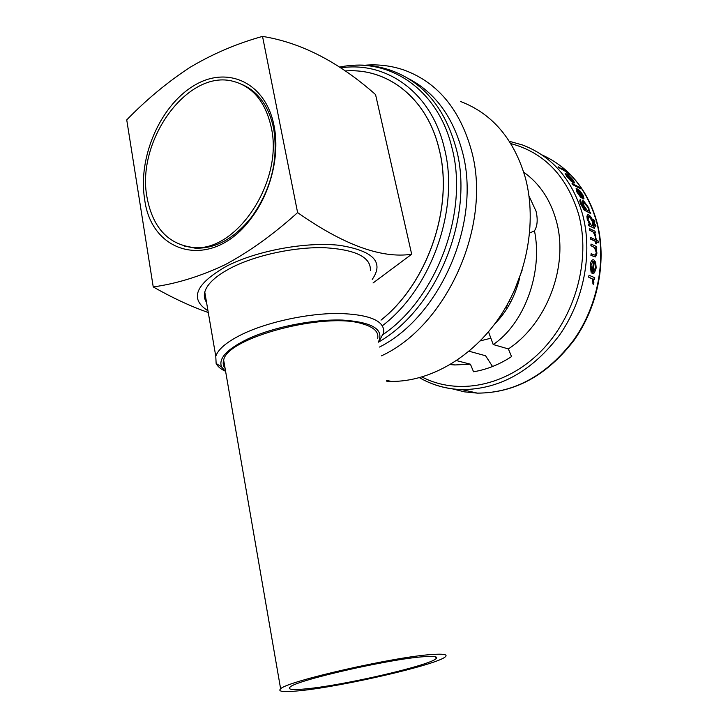 <?xml version="1.0" encoding="UTF-8"?>
<svg xmlns="http://www.w3.org/2000/svg" width="728" height="728" viewBox="0 0 728 728"><rect width="100%" height="100%" fill="white"/><g stroke="black" fill="none" stroke-linecap="round" stroke-linejoin="round"><path stroke-width="1.09" d="M377.696 338.374C378.924 331.968 373.874 327.118 362.553 323.842C325.334 311.593 226.763 337.701 223.66 360.142C222.713 363.181 223.187 365.938 225.089 368.386M298.953 690.799C341.687 686.786 438.465 664.391 445.463 656.665C447.802 654.427 443.288 653.708 431.95 654.508C394.849 656.674 286.777 681.281 280.626 688.806C277.505 691.664 283.611 692.328 298.953 690.799M423.914 656.702C390.699 658.722 295.541 680.416 290.072 687.086C287.342 689.58 292.674 690.171 306.06 688.861C343.698 685.385 429.984 665.428 436.127 658.603C438.229 656.592 434.161 655.955 423.914 656.702M242.57 84.721C258.476 91.874 268.832 106.388 273.619 128.264L273.628 128.319C278.606 159.787 271.28 189.344 251.661 216.999C234.334 238.62 215.433 249.003 194.949 248.13L184.393 246.055M271.216 127.218C265.493 102.002 252.934 86.732 233.561 81.418C187.715 68.478 135.881 140.904 147.038 197.452C152.698 227.345 167.831 243.989 192.438 247.384C235.508 253.499 283.993 181.918 271.216 127.218M224.715 370.889C220.402 368.841 217.545 366.366 216.134 363.445L215.779 356.265C218.327 348.803 227.637 341.223 243.725 333.533C269.078 321.649 308.381 313.322 338.438 313.44C369.733 314.414 384.83 320.83 383.711 332.669L379.625 340.295M206.534 302.366C204.395 299.263 203.813 295.823 204.768 292.065C207.116 283.793 216.143 275.584 231.868 267.458C256.647 254.909 295.277 246.737 325.007 247.729C356.001 249.713 371.125 257.303 370.361 270.516M225.644 371.617L221.585 366.958C218.236 358.431 226.999 349.085 247.866 338.93C273.4 327.045 313.641 319.046 342.479 320.074C372.336 322.122 384.32 329.384 378.442 341.86M208.272 312.512C190.945 306.479 172.6 297.952 153.235 286.932L126.736 119.892C146.292 99.727 167.367 82.218 189.981 67.376C212.722 53.836 236.9 43.516 262.526 36.4C301.046 42.579 338.72 61.971 375.557 94.576L411.675 254.245L373.036 282.992M207.981 310.783C189.107 298.853 195.413 283.929 226.899 266.011C257.175 250.55 306.534 241.55 339.548 245.336C373.355 250.796 384.266 262.144 372.263 279.37M153.235 286.932C176.549 283.72 200.5 276.312 225.098 264.71C249.349 251.715 273.519 234.352 297.606 212.594C343.552 244.89 381.581 258.777 411.675 254.245M500.427 317.617L497.87 319.619M505.723 307.334L507.352 307.953M408.144 78.433C434.916 92.21 453.025 116.771 462.48 152.107C481.499 222.067 440.44 316.352 379.543 347.038M365.056 65.211C378.824 64.1 392.128 65.829 404.968 70.379C437.901 82.792 460.114 109.701 471.598 151.096C492.119 225.516 446.701 325.989 381.426 355.856M460.651 101.529C492.619 113.796 514.259 139.467 525.58 178.56C537.027 222.459 526.881 276.776 499.444 317.335C471.908 357.867 429.729 381.745 391.3 381.417L386.832 381.281M528.992 195.95L536.026 211.166C537.965 219.383 537.446 225.944 534.489 230.84C543.115 273.064 523.914 324.151 493.193 344.526L488.506 331.804M523.778 172.254C539.548 183.465 550.377 199.636 556.274 220.766C569.041 265.52 547.11 323.514 508.362 348.921L493.193 344.526M456.556 360.615L470.425 364.209L454.8 364.965L450.259 364.582M581.035 197.497L577.686 192.147L577.058 189.453L577.741 189.617L582.518 198.689L583.956 198.589L582.991 195.068L579.743 190.618L576.212 188.252L577.058 191.928L580.862 197.579L576.895 192.01L576.121 188.288M583.629 198.926L582.355 198.762L577.741 189.617M564.728 170.361L562.744 168.277L565.374 170.707L558.103 166.93L566.238 171.808L569.496 174.766L562.744 168.277M571.689 181.509L566.238 174.301L573.282 182.664L574.538 182.71L572.854 179.607L568.886 175.539L565.174 173.209L566.885 176.376L571.516 181.591L566.712 176.458L565.119 173.228M574.337 182.974L573.109 182.746L566.894 174.502M572.636 184.648L572.035 183.383L572.636 184.648L580.817 188.834L580.052 187.66L572.035 183.383M580.899 203.995L584.366 210.01L590.754 213.586L584.202 210.083L580.735 204.077C579.697 201.465 579.561 199.945 580.316 199.536L580.489 199.463C579.725 199.863 579.87 201.374 580.899 203.995L580.735 204.077M590.754 213.586L590.308 212.23L589.325 211.73L588.861 207.981L583.692 200.974L582.782 200.792L582.891 205.041L582.609 200.864M587.423 219.346L589.562 224.643L588.579 224.151L588.861 225.607L594.539 228.374L594.257 226.936L593.211 226.426L593.311 222.313C592.228 218.637 590.717 216.161 588.788 214.897L587.824 214.733L587.25 219.419L586.905 216.18L587.66 214.815M349.394 70.798C390.117 69.506 427.709 100.018 439.193 149.322C454.045 206.825 427.682 283.329 381.017 320.129M345.072 70.971C387.36 67.54 427.263 98.198 439.139 149.322C453.99 206.788 427.645 283.265 381.008 320.074M274.019 125.626L274.028 125.689C280.098 155.146 270.716 192.984 251.042 218.455C212.822 270.78 151.16 255.119 144.581 198.835C137.892 157.858 159.778 106.443 193.302 86.022C226.672 65.001 265.52 81.918 274.019 125.626M522.131 270.224L513.95 291.491M519.71 277.869C515.096 296.451 506.843 311.711 494.949 323.669M469.069 351.233L485.576 355.755L492.538 366.512M529.675 233.015L534.489 230.84M470.425 364.209L473.537 371.762C486.668 369.624 499.335 364.564 511.538 356.602L508.362 348.921M594.539 228.374L588.688 225.68L588.579 224.151M588.543 277.086L589.043 275.284L588.543 277.086L592.374 279.024L593.156 284.384L593.875 282.864L593.611 279.051L594.448 279.406L593.675 279.234M593.375 261.479L592.656 261.434L593.557 261.398L592.046 273.591L594.421 272.854L596.205 267.877L595.595 262.198L593.793 259.832L592.801 259.76C591.445 260.333 590.617 262.171 590.317 265.265L591.109 272.263L591.646 270.898L591.036 265.365L592.838 261.352M593.402 220.684L593.666 219.61L593.402 220.684L594.749 222.268L594.849 221.248L593.666 219.61M594.476 225.107L594.776 224.006L594.476 225.107L595.777 226.699L595.923 225.662L594.776 224.006M589.443 230.066L589.38 228.519L589.443 230.066L593.347 232.196L595.613 236.982L595.804 235.708L594.457 232.332L595.286 232.733L594.603 232.56M598.625 242.743L598.489 241.232L596.223 240.158L595.995 238.02L595.304 237.692L595.531 239.831L590.545 237.474L590.681 238.993L595.668 241.341L595.841 243.516L596.532 243.844L596.359 241.669L598.625 242.743L596.378 241.833M596.532 243.844L595.668 243.589L595.495 241.414L590.508 239.066L590.545 237.474M595.349 239.749L595.304 237.692M590.909 245.673L591.018 244.044L590.909 245.673L594.503 247.575L596.259 252.516L595.331 255.282L591.136 253.726L590.918 255.41L595.568 256.92M591.136 253.726L591.091 255.328L595.568 256.911L596.96 253.107L595.75 247.757L596.76 248.23L595.841 247.957M558.285 166.839L559.15 167.95M559.332 167.868L566.238 171.808M566.42 171.726L568.695 174.338M568.868 174.247L569.669 174.684M573.163 181.891L567.694 174.993L572.199 179.288L573.163 181.891M572.199 179.288L569.769 176.686M572.809 184.566L580.817 188.834M582.618 197.779L578.523 190.108L582.327 194.767L582.618 197.779M582.327 194.767L580.371 191.91M583.055 204.968L585.421 209.746C583.956 209.018 582.664 207.18 581.563 204.231L580.489 199.463M588.215 207.726L588.27 210.947L587.514 210.811L583.792 205.396L583.51 202.111L588.215 207.726L584.22 202.257M592.619 221.985L592.173 225.662L591.409 225.543L588.133 219.747L588.497 216.171L589.18 216.28L592.619 221.985L589.18 216.28M593.575 220.611L594.376 222.304M594.64 225.034L595.404 226.745M595.286 232.733L595.058 231.277L589.38 228.519M589.616 229.993L593.347 232.196M593.52 232.123L594.913 235.171M595.076 235.099L594.913 235.881M595.076 235.808L595.777 236.909M596.76 248.23L596.696 246.683L591.018 244.044M591.081 245.6L594.503 247.575M594.676 247.502L596.259 252.516M593.557 261.398L592.046 273.591M592.228 273.51L593.411 273.573M590.317 265.265L591.109 272.263M593.174 272.117L594.248 261.88L595.286 263.973L595.504 267.658L593.174 272.117M595.504 267.658L595.286 263.973M594.448 279.406L594.749 277.696L589.043 275.284M588.734 277.013L592.374 279.024M592.565 278.942L593.056 282.327M593.247 282.255L592.765 283.174M592.956 283.092L593.356 284.302M509.218 301.074L510.938 301.665M507.088 304.968L508.763 305.605M262.526 36.4L297.606 212.594M340.595 67.886C386.459 60.833 431.376 92.392 444.308 147.911C459.978 208.044 431.686 288.297 382.437 325.698M339.476 67.14C388.443 56.529 438.12 88.661 452.043 148.13C468.978 212.103 436.764 297.898 383.21 334.434M339.43 67.103C357.311 63.509 374.683 64.665 391.537 70.58C423.651 82.41 445.245 108.554 456.32 149.013C474.601 217.053 436.909 308.699 378.505 342.151M594.448 222.277L594.703 223.205M452.17 388.816L464.537 391.864L477.422 393.129C514.751 392.974 546.919 375.175 573.919 339.721C598.116 305.323 606.806 258.895 596.323 220.884C586.695 188.889 568.55 166.885 541.896 154.873M509.4 141.305L522.531 144.99C551.979 156.211 571.962 179.197 582.464 213.959C593.011 252.616 584.129 299.936 559.577 335.026C532.186 371.198 499.635 389.389 461.916 389.607C448.584 389.207 436.163 386.159 424.633 380.462M422.031 376.995C457.184 395.477 505.55 386.704 540.376 351.87C575.202 317.135 591.163 259.796 578.587 214.123C566.821 176.067 544.244 152.562 510.856 143.607M215.779 356.265L204.768 292.065M221.585 366.958L216.134 363.445M562.198 167.176C578.651 180.517 590.144 198.526 596.678 221.203M451.169 364.046L454.8 364.965M273.628 128.319L274.028 125.689M251.661 216.999L251.042 218.455M419.492 377.714C432.377 385.112 446.519 389.08 461.916 389.607L477.422 393.129C514.969 393.047 547.247 375.339 574.255 339.994C598.471 305.705 607.188 259.432 596.733 221.403M386.65 380.398L391.3 381.417M480.234 340.895L490.872 338.22M194.949 248.13L192.438 247.384M435.763 656.865L436.127 658.603M223.66 360.142L280.626 688.806"/></g></svg>
